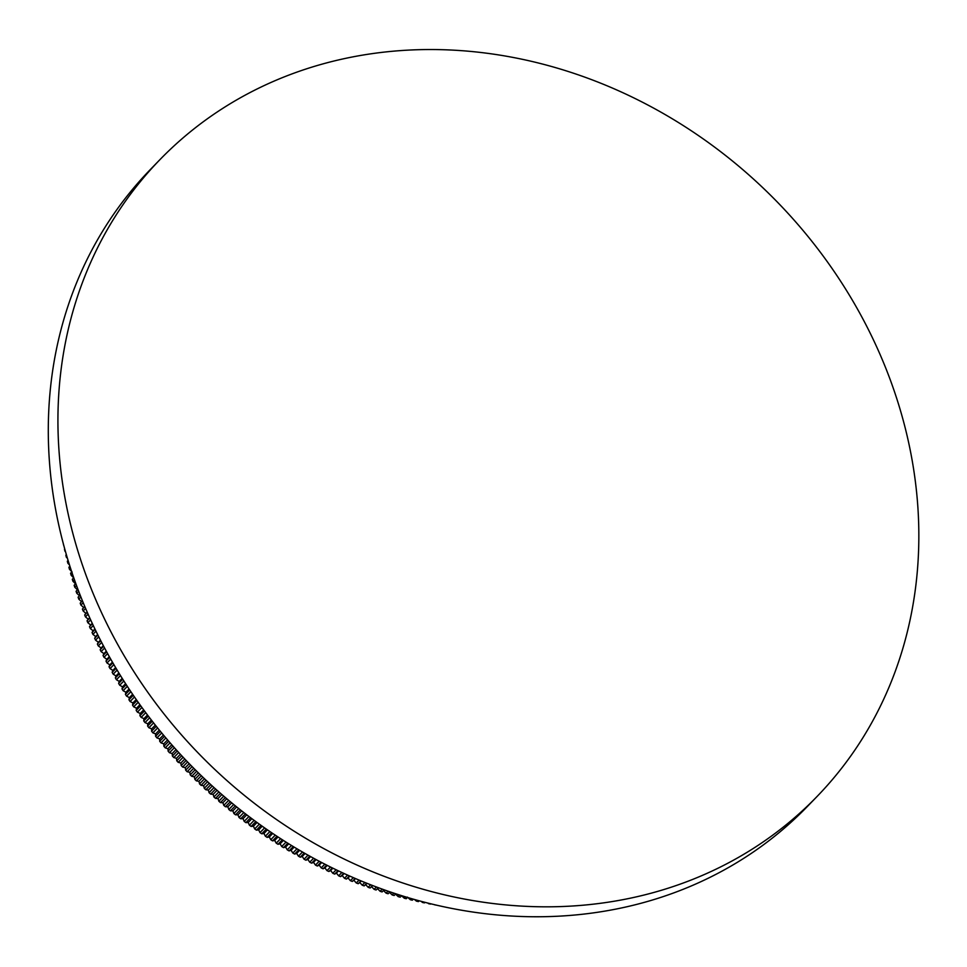 <?xml version="1.0" encoding="UTF-8"?>
<svg xmlns="http://www.w3.org/2000/svg" width="967" height="967" viewBox="0 0 967 967"><rect width="100%" height="100%" fill="white"/><g stroke="black" fill="none" stroke-linecap="round" stroke-linejoin="round"><path stroke-width="1.45" d="M872.222 337.338A457.548 399.601 -135.9 0 1 816.958 796.59A457.548 399.601 -135.9 0 1 683.222 883.028A457.548 399.601 -135.9 0 1 104.545 619.013A457.548 399.601 -135.9 0 1 159.809 159.773A457.548 399.601 -135.9 0 1 293.545 73.335A457.548 399.601 -135.9 0 1 872.222 337.338M816.958 796.59L807.336 806.526A457.548 399.601 -135.9 0 1 673.588 892.964A457.548 399.601 -135.9 0 1 141.097 706.345A457.548 399.601 -135.9 0 1 150.175 169.709L159.809 159.773M63.653 544.977L63.58 545.05A423.437 369.817 -135.9 0 1 63.242 543.454M64.716 548.869L64.463 549.135A423.437 369.817 -135.9 0 0 64.91 551.105L65.551 551.831M66.36 554.659L65.853 555.179A423.437 369.817 -135.9 0 0 66.324 557.161L67.485 558.43M66.916 556.545L66.324 557.161M68.089 560.449L67.339 561.223A423.437 369.817 -135.9 0 0 67.835 563.193L69.503 564.994M68.669 562.335L67.835 563.193M69.902 566.239L68.911 567.254A423.437 369.817 -135.9 0 0 69.443 569.225L72.138 572.065M70.506 568.125L69.443 569.225M71.788 572.017L70.567 573.274A423.437 369.817 -135.9 0 0 71.135 575.244L73.855 578.024M72.416 573.902L71.135 575.244M73.758 577.795L72.32 579.281A423.437 369.817 -135.9 0 0 72.912 581.24L75.644 583.971M74.423 579.68L72.912 581.24M75.813 583.572L74.157 585.265A423.437 369.817 -135.9 0 0 74.785 587.223L77.529 589.894M76.49 585.458L74.785 587.223M77.94 589.338L76.091 591.248A423.437 369.817 -135.9 0 0 76.744 593.194L79.499 595.805M78.653 591.224L76.744 593.194M80.152 595.092L78.109 597.195A423.437 369.817 -135.9 0 0 78.786 599.141L81.554 601.692L80.213 603.142L81.554 601.692M80.89 596.977L78.786 599.141M83.21 602.719L80.926 605.076A423.437 369.817 -135.9 0 1 80.213 603.142M84.818 606.575L82.413 609.053A423.437 369.817 -135.9 0 0 83.15 610.975L85.93 613.404L84.685 614.939L87.26 612.292M85.604 608.436L83.15 610.975M88.082 614.154L85.459 616.861A423.437 369.817 -135.9 0 1 84.685 614.939M89.798 617.986L87.054 620.814A423.437 369.817 -135.9 0 0 87.852 622.724L90.656 625.033L89.508 626.664L92.409 623.679M90.644 619.847L87.852 622.724M93.279 625.528L90.33 628.562A423.437 369.817 -135.9 0 1 89.508 626.664M95.092 629.336L92.046 632.478A423.437 369.817 -135.9 0 0 92.905 634.376L95.709 636.564L94.669 638.268L97.86 634.981M95.987 631.185L92.905 634.376M98.779 636.818L95.552 640.154A423.437 369.817 -135.9 0 1 94.669 638.268M100.701 640.601L97.377 644.034A423.437 369.817 -135.9 0 0 98.283 645.908L101.112 647.975L100.169 649.764L103.626 646.198M101.644 642.439L98.283 645.908M104.593 648.023L101.1 651.625A423.437 369.817 -135.9 0 1 100.169 649.764M106.624 651.77L103.046 655.457A423.437 369.817 -135.9 0 0 104.001 657.318L106.829 659.252L106.007 661.126L109.694 657.318M107.615 653.583L104.001 657.318M110.721 659.119L106.986 662.975A423.437 369.817 -135.9 0 1 106.007 661.126M112.849 662.83L109.041 666.759A423.437 369.817 -135.9 0 0 110.057 668.596L112.873 670.409L112.16 672.355L116.064 668.318M113.888 664.631L110.057 668.596M117.14 670.107L113.199 674.18A423.437 369.817 -135.9 0 1 112.16 672.355M119.364 673.781L115.363 677.915A423.437 369.817 -135.9 0 0 116.427 679.728L119.243 681.409L118.639 683.439L122.736 679.197M120.464 675.558L116.427 679.728M123.861 680.961L119.727 685.228A423.437 369.817 -135.9 0 1 118.639 683.439M126.194 684.588L121.999 688.915A423.437 369.817 -135.9 0 0 123.111 690.704L125.928 692.263L125.432 694.354L129.711 689.942M127.33 686.34L123.111 690.704M130.871 691.683L126.568 696.131A423.437 369.817 -135.9 0 1 125.432 694.354M133.301 695.261L128.937 699.757A423.437 369.817 -135.9 0 0 130.098 701.51L132.902 702.949L132.527 705.112L136.951 700.543M134.486 696.989L130.098 701.51M138.172 702.26L133.712 706.853A423.437 369.817 -135.9 0 1 132.527 705.112M140.686 705.777L136.19 710.419A423.437 369.817 -135.9 0 0 137.399 712.147L140.191 713.465L139.925 715.689L144.494 710.975M141.919 707.481L137.399 712.147M145.751 712.667L141.17 717.393A423.437 369.817 -135.9 0 1 139.925 715.689M148.362 716.136L143.732 720.899A423.437 369.817 -135.9 0 0 145.002 722.591L147.77 723.787L147.625 726.072L152.29 721.249M149.643 717.804L145.002 722.591M153.596 722.905L148.906 727.752A423.437 369.817 -135.9 0 1 147.625 726.072M156.303 726.314L151.577 731.185A423.437 369.817 -135.9 0 0 152.883 732.853L155.627 733.917L155.602 736.262L160.365 731.342M157.621 727.958L152.883 732.853M161.719 732.962L156.932 737.906A423.437 369.817 -135.9 0 1 155.602 736.262M164.511 736.31L159.7 741.278A423.437 369.817 -135.9 0 0 161.054 742.898L163.774 743.841L163.858 746.234L168.705 741.242M165.877 737.93L161.054 742.898M170.095 742.837L165.236 747.842A423.437 369.817 -135.9 0 1 163.858 746.234M172.972 746.113L168.101 751.141A423.437 369.817 -135.9 0 0 169.491 752.737L172.174 753.547L172.392 756.001L177.287 750.936M174.374 747.696L169.491 752.737M178.726 752.507L173.818 757.572A423.437 369.817 -135.9 0 1 172.392 756.001M181.675 755.711L176.756 760.787A423.437 369.817 -135.9 0 0 178.206 762.347L180.853 763.036L181.192 765.526L186.123 760.437M183.126 757.258L178.206 762.347M187.598 761.972L182.654 767.061A423.437 369.817 -135.9 0 1 181.192 765.526M190.632 765.102L185.688 770.203A423.437 369.817 -135.9 0 0 187.163 771.726L189.786 772.295L190.245 774.833L195.201 769.708M192.119 766.613L187.163 771.726M196.7 771.207L191.744 776.32A423.437 369.817 -135.9 0 1 190.245 774.833M199.818 774.265L194.863 779.39A423.437 369.817 -135.9 0 0 196.386 780.865L198.96 781.3L199.54 783.886L204.496 778.761M201.341 775.739L196.386 780.865M206.031 780.224L201.076 785.337A423.437 369.817 -135.9 0 1 199.54 783.886M209.235 783.21L204.279 788.31A423.437 369.817 -135.9 0 0 205.838 789.749L208.364 790.075L209.077 792.686L214.021 787.585M210.794 784.648L205.838 789.749M215.593 788.999L210.661 794.1A423.437 369.817 -135.9 0 1 209.077 792.686M218.856 791.9L213.925 796.989A423.437 369.817 -135.9 0 0 215.532 798.379L218.01 798.573L218.844 801.22L223.752 796.155M220.452 793.303L215.532 798.379M225.359 797.533L220.452 802.598A423.437 369.817 -135.9 0 1 218.844 801.22M228.683 800.35L223.8 805.39A423.437 369.817 -135.9 0 0 225.444 806.744L227.861 806.816L228.828 809.5L233.676 804.484M230.315 801.716L225.444 806.744M235.319 805.825L230.472 810.817A423.437 369.817 -135.9 0 1 228.828 809.5M238.716 808.545L233.893 813.525A423.437 369.817 -135.9 0 0 235.561 814.83L237.942 814.794L239.018 817.49L243.805 812.546M240.372 809.862L235.561 814.83M245.473 813.839L240.71 818.771A423.437 369.817 -135.9 0 1 239.018 817.49M248.93 816.486L244.192 821.382A423.437 369.817 -135.9 0 0 245.896 822.639L248.205 822.482L249.413 825.202L254.116 820.354M250.622 817.756L245.896 822.639M255.808 821.599L251.13 826.434A423.437 369.817 -135.9 0 1 249.413 825.202M259.325 824.15L254.684 828.937A423.437 369.817 -135.9 0 0 256.424 830.145L258.673 829.879L260.002 832.611L264.595 827.885M261.042 825.383L256.424 830.145M266.324 829.082L261.755 833.796A423.437 369.817 -135.9 0 1 260.002 832.611M269.89 831.547L265.369 836.213A423.437 369.817 -135.9 0 0 267.134 837.374L269.31 836.987L270.772 839.731L275.232 835.137M271.63 832.72L267.134 837.374M276.985 836.298L272.549 840.867A423.437 369.817 -135.9 0 1 270.772 839.731M280.611 838.655L276.224 843.176A423.437 369.817 -135.9 0 0 278.012 844.288L280.128 843.792L281.711 846.548L286.027 842.1M282.376 839.791L278.012 844.288M287.803 843.212L283.524 847.636A423.437 369.817 -135.9 0 1 281.711 846.548M291.478 845.472L287.247 849.836A423.437 369.817 -135.9 0 0 289.06 850.9L291.103 850.283L292.82 853.051L296.954 848.784M293.255 846.56L289.06 850.9M298.755 849.836L294.645 854.079A423.437 369.817 -135.9 0 1 292.82 853.051M302.466 852.012L298.428 856.182A423.437 369.817 -135.9 0 0 300.266 857.185L302.236 856.46L304.073 859.228L308.014 855.154M304.279 853.039L300.266 857.185M309.839 856.17L305.923 860.207A423.437 369.817 -135.9 0 1 304.073 859.228M313.598 858.237L309.754 862.201A423.437 369.817 -135.9 0 0 311.616 863.156L313.501 862.322L315.46 865.09L319.195 861.234M315.423 859.228L311.616 863.156M321.032 862.201L317.333 866.021A423.437 369.817 -135.9 0 1 315.46 865.09M324.827 864.172L321.213 867.895A423.437 369.817 -135.9 0 0 323.087 868.801L324.9 867.858L326.979 870.626L330.484 867.012M326.665 865.102L323.087 868.801M332.334 867.931L328.877 871.497A423.437 369.817 -135.9 0 1 326.979 870.626M336.153 869.792L332.793 873.261A423.437 369.817 -135.9 0 0 334.691 874.108L336.419 873.068L338.619 875.824L341.859 872.476M338.015 870.675L334.691 874.108M343.72 873.346L340.541 876.634A423.437 369.817 -135.9 0 1 338.619 875.824M347.576 875.099L344.482 878.29A423.437 369.817 -135.9 0 0 346.404 879.076L348.035 877.939L350.368 880.671L353.318 877.637M349.45 875.933L346.404 879.076M355.203 878.447L352.302 881.433A423.437 369.817 -135.9 0 1 350.368 880.671M359.071 880.091L356.279 882.98A423.437 369.817 -135.9 0 0 358.213 883.705L359.76 882.472L362.214 885.192L364.849 882.472M360.957 880.877L358.213 883.705M366.735 883.234L364.16 885.893A423.437 369.817 -135.9 0 1 362.214 885.192M370.639 884.769L368.173 887.319A423.437 369.817 -135.9 0 0 370.119 887.996L371.57 886.654L374.144 889.35L376.441 886.993M372.525 885.506L370.119 887.996M378.339 887.694L376.103 890.003A423.437 369.817 -135.9 0 1 374.144 889.35M382.243 889.132L380.14 891.308A423.437 369.817 -135.9 0 0 382.098 891.925L384.153 889.809M388.069 891.187L386.147 893.17A423.437 369.817 -135.9 0 0 388.118 893.762L389.967 891.84M393.895 893.17L392.179 894.946A423.437 369.817 -135.9 0 0 394.149 895.502L395.805 893.798M399.734 895.067L398.211 896.627A423.437 369.817 -135.9 0 0 400.193 897.158L401.631 895.672M405.56 896.88L404.266 898.222A423.437 369.817 -135.9 0 0 406.249 898.718L407.47 897.461M411.41 898.621L410.334 899.721A423.437 369.817 -135.9 0 0 412.317 900.192L413.32 899.165M417.248 900.277L416.402 901.135A423.437 369.817 -135.9 0 0 418.397 901.582L419.158 900.797M423.087 901.848L422.494 902.465A423.437 369.817 -135.9 0 0 424.477 902.876L424.997 902.344M428.925 903.335L428.586 903.698A423.437 369.817 -135.9 0 0 430.569 904.072L430.835 903.807M434.763 904.749L434.679 904.834A423.437 369.817 -135.9 0 0 436.504 905.16M427.813 903.057L428.586 903.698M421.165 901.329L422.494 902.465M414.541 899.515L416.402 901.135M407.409 897.11L410.334 899.721M401.402 895.587L404.266 898.222M395.406 893.979L398.211 896.627M389.423 892.287L392.179 894.946M383.452 890.498L386.147 893.17M376.103 890.003L377.505 888.625L380.14 891.308M364.16 885.893L365.659 884.612L368.173 887.319M352.302 881.433L353.886 880.248L356.279 882.98M340.541 876.634L342.209 875.546L344.482 878.29M328.877 871.497L330.641 870.505L332.793 873.261M317.333 866.021L319.183 865.139L321.213 867.895M305.923 860.207L307.844 859.433L309.754 862.201M294.645 854.079L296.651 853.414L298.428 856.182M283.524 847.636L285.603 847.068L287.247 849.836M272.549 840.867L274.701 840.42L276.224 843.176M261.755 833.796L263.967 833.469L265.369 836.213M251.13 826.434L253.414 826.217L254.684 828.937M240.71 818.771L243.043 818.674L244.192 821.382M230.472 810.817L232.878 810.842L233.893 813.525M220.452 802.598L222.906 802.731L223.8 805.39M210.661 794.1L213.163 794.354L213.925 796.989M201.076 785.337L203.638 785.724L204.279 788.31M191.744 776.32L194.343 776.827L194.863 779.39M182.654 767.061L185.289 767.689L185.688 770.203M173.818 757.572L176.49 758.321L176.756 760.787M165.236 747.842L167.944 748.724L168.101 751.141M156.932 737.906L159.664 738.897L159.7 741.278M148.906 727.752L151.662 728.876L151.577 731.185M141.17 717.393L143.938 718.65L143.732 720.899M133.712 706.853L136.516 708.231L136.19 710.419M126.568 696.131L129.373 697.63L128.937 699.757M119.727 685.228L122.543 686.86L121.999 688.915M113.199 674.18L116.016 675.933L115.363 677.915M106.986 662.975L109.815 664.849L109.041 666.759M101.1 651.625L103.928 653.632L103.046 655.457M95.552 640.154L98.368 642.281L97.377 644.034M90.33 628.562L93.146 630.81L92.046 632.478M85.459 616.861L88.251 619.231L87.054 620.814M80.926 605.076L83.706 607.566L82.413 609.053M378.375 887.718L377.505 888.625M372.646 885.554L371.57 886.654M366.916 883.306L365.659 884.612M361.211 880.985L359.76 882.472M355.505 878.58L353.886 880.248M349.824 876.102L348.035 877.939M344.155 873.539L342.209 875.546M338.51 870.904L336.419 873.068M332.878 868.197L330.641 870.505M327.269 865.417L324.9 867.858M321.697 862.552L319.183 865.139M316.136 859.615L313.501 862.322M310.6 856.593L307.844 859.433M305.101 853.51L302.236 856.46M299.625 850.344L296.651 853.414M294.173 847.116L291.103 850.283M288.758 843.804L285.603 847.068M283.379 840.432L280.128 843.792M278.037 836.987L274.701 840.42M272.73 833.457L269.31 836.987M267.448 829.867L263.967 833.469M262.214 826.217L258.673 829.879M257.029 822.494L253.414 826.217M251.879 818.698L248.205 822.482M246.766 814.83L243.043 818.674M241.702 810.902L237.942 814.794M236.673 806.913L232.878 810.842M231.705 802.864L227.861 806.816M226.774 798.742L222.906 802.731M221.902 794.56L218.01 798.573M217.067 790.317L213.163 794.354M212.293 786.014L208.364 790.075M207.567 781.662L203.638 785.724M202.901 777.238L198.96 781.3M198.283 772.766L194.343 776.827M193.714 768.233L189.786 772.295M189.206 763.64L185.289 767.689M184.77 758.998L180.853 763.036M180.37 754.308L176.49 758.321M176.042 749.558L172.174 753.547M171.775 744.759L167.944 748.724M167.569 739.912L163.774 743.841M163.423 735.017L159.664 738.897M159.337 730.085L155.627 733.917M155.324 725.093L151.662 728.876M151.372 720.064L147.77 723.787M147.492 714.988L143.938 718.65M143.672 709.863L140.191 713.465M139.925 704.713L136.516 708.231M136.238 699.516L132.902 702.949M132.624 694.282L129.373 697.63M129.082 689L125.928 692.263M125.613 683.693L122.543 686.86M122.205 678.351L119.243 681.409M118.881 672.984L116.016 675.933M115.629 667.568L112.873 670.409M112.438 662.141L109.815 664.849M109.331 656.678L106.829 659.252M106.297 651.178L103.928 653.632M103.336 645.666L101.112 647.975M100.459 640.118L98.368 642.281M97.643 634.557L95.709 636.564M94.923 628.973L93.146 630.81M92.264 623.377L90.656 625.033M89.689 617.756L88.251 619.231M87.187 612.111L85.93 613.404M84.77 606.466L83.706 607.566"/></g></svg>
